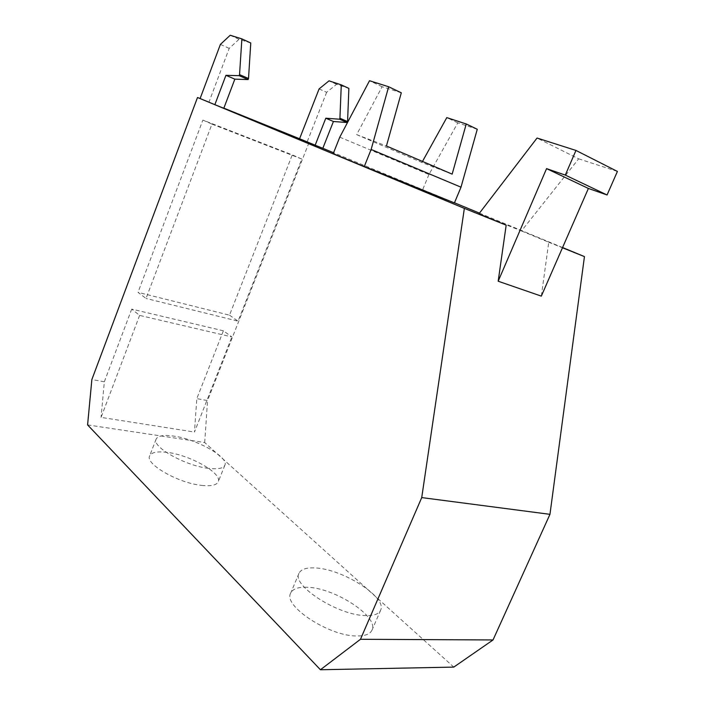 <?xml version="1.0" encoding="UTF-8"?>
<svg xmlns="http://www.w3.org/2000/svg" width="705" height="705" viewBox="0 0 705 705"><rect width="100%" height="100%" fill="white"/><g stroke="black" fill="none" stroke-linecap="round" stroke-linejoin="round"><path stroke-width="0.53" stroke-dasharray="3.52 2.64" d="M401.304 92.804L382.101 86.733L356.651 134.629L386.437 145.997M356.651 134.629L421.907 162.494L452.161 174.135M421.907 162.494L422.489 161.436M202.881 120.079L211.949 124.106L146.032 298.453L138.013 292.355L229.495 315.179L292.267 154.862L202.881 120.079L138.013 292.355M211.949 124.106L301.81 159.039L238.07 321.145L146.032 298.453M339.775 137.167L428.94 174.523L457.792 122.855L477.267 129.262M457.792 122.855L446.794 117.612M382.101 86.733L369.517 80.731M250.768 42.996L239.021 39.313L230.209 35.25M239.021 39.313L229.204 48.372L208.971 102.128L223.802 108.288M220.401 44.406L229.204 48.372M319.092 88.918L326.635 92.32L336.576 84.318L348.869 88.389M336.576 84.318L329.024 80.837M478.915 213.853L521.462 230.949L578.655 158.828L537.051 138.039M578.655 158.828L617.413 171.438M301.81 159.039L292.267 154.862M229.495 315.179L238.07 321.145M223.379 330.795L131.703 309.107L139.625 315.399L231.857 336.937L223.379 330.795L196.818 398.625L194.465 432.042L231.857 336.937M428.94 174.523L422.656 189.751L454.425 202.908M333.209 153.69L422.656 189.751M223.864 108.147L208.971 102.128M326.635 92.32L307.177 141.828L322.82 148.306M322.82 148.288L307.177 141.828M521.462 230.949L548.754 242.264L541.325 296.126M139.625 315.399L101.071 417.378L194.465 432.042M131.703 309.107L104.331 381.793L101.071 417.378M104.331 381.793L91.87 379.528M309.028 142.577L207.552 400.572L196.818 398.625M548.754 242.264L562.467 247.772M562.572 247.534L479.471 213.13M454.469 202.784L333.58 152.738M366.221 615.615C338.761 615.914 291.209 585.353 298.982 573.324C300.956 569.252 306.349 567.463 315.153 567.948C342.269 568.785 387.442 597.267 380.63 610.23C378.929 613.914 374.126 615.712 366.221 615.615M87.587 424.912L204.697 442.529L453.791 667.097M204.697 442.529L207.552 400.572M307.036 587.256C298.197 586.913 292.742 588.878 290.689 593.152C282.661 605.824 329.843 636.791 357.435 635.972C365.366 635.936 370.231 633.98 372.011 630.111C379.105 616.478 334.267 587.635 307.036 587.256M208.424 468.34C185.203 465.785 151.496 446.697 156.131 439.118C157.902 435.69 163.833 434.694 173.915 436.131C196.88 439.197 228.984 457.245 224.869 465.194C223.353 468.402 217.871 469.451 208.424 468.34M201.648 485.384C211.121 486.371 216.647 485.172 218.233 481.797C222.516 473.434 190.579 455.201 167.552 452.425C157.453 451.121 151.478 452.266 149.636 455.879C144.842 463.872 178.365 483.154 201.648 485.384M298.982 573.324L290.689 593.152M380.63 610.23L372.011 630.111M224.869 465.194L218.233 481.797M156.131 439.118L149.636 455.879"/><path stroke-width="1.06" d="M422.489 161.436L446.794 117.612L466.243 123.974L452.161 174.135L386.437 145.997L401.304 92.804L388.649 86.741L369.517 80.731L339.775 137.167L333.209 153.69L364.247 166.583L371.138 149.469L388.649 86.741M466.243 123.974L477.267 129.262L461 187.186L371.138 149.469M234.844 79.145L223.802 108.288L214.858 104.675L225.935 75.32L234.844 79.145L248.116 79.568L248.512 78.519L239.541 74.615L239.145 75.673L248.116 79.568M225.935 75.32L239.145 75.673M248.512 78.519L250.768 42.996L241.886 38.89L239.541 74.615M214.858 104.675L200.105 98.541L220.401 44.406L230.209 35.25L241.886 38.89M339.537 119.215L325.798 118.22L315.153 145.204L299.572 138.753L319.092 88.918L329.024 80.837L341.282 84.873L348.869 88.389L347.574 121.568L339.925 118.246L339.537 119.215L347.195 122.538L347.574 121.568M341.282 84.873L339.925 118.246M325.798 118.22L333.421 121.498L322.82 148.306L315.153 145.204M347.195 122.538L333.421 121.498M607.058 194.968L588.402 188.446L541.325 296.126L498.179 281.224L506.172 225.168L478.915 213.853L537.051 138.039L575.967 150.438L565.295 175.087L607.058 194.968L617.413 171.438L575.967 150.438M588.402 188.446L546.569 168.627L565.295 175.087M364.247 166.583L454.425 202.908L461 187.186M546.569 168.627L498.179 281.224M200.105 98.541L197.506 97.493L91.87 379.528L87.587 424.912L320.431 669.75L360.475 639.285L493.024 639.955L453.791 667.097L320.431 669.75M299.572 138.753L223.864 108.147M562.467 247.772L584.445 256.594L562.572 247.534M479.471 213.13L454.469 202.784M333.58 152.738L322.82 148.288M197.506 97.493L464.357 208.38L506.172 225.168M584.445 256.594L549.962 514.333L421.731 497.589L464.357 208.38M421.731 497.589L360.475 639.285M549.962 514.333L493.024 639.955"/></g></svg>
